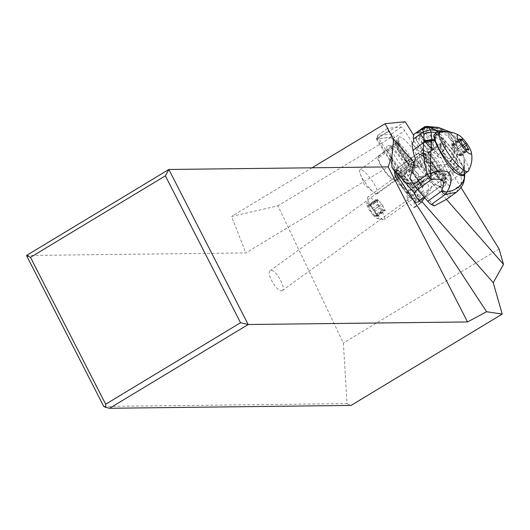 <?xml version="1.0" encoding="UTF-8"?>
<svg xmlns="http://www.w3.org/2000/svg" width="530" height="530" viewBox="0 0 530 530"><rect width="100%" height="100%" fill="white"/><g stroke="black" fill="none" stroke-linecap="round" stroke-linejoin="round"><path stroke-width="0.4" stroke-dasharray="2.65 1.99" d="M26.5 255.486L245.834 252.909L388.185 166.897M103.754 406.457L347.051 403.602L343.36 343.056L277.906 205.832L231.59 216.425L245.834 252.909M281.41 290.871L282.324 290.586C286.419 288.373 276.037 269.81 271.035 270.406L270.121 270.691C266.027 272.91 276.408 291.467 281.41 290.871M347.051 403.602L351.039 405.43M413.976 201.685L414.626 206.965A5.989 1.365 -125.9 0 1 414.467 207.634A5.989 1.365 -125.9 0 1 409.399 202.937A5.989 1.365 -125.9 0 1 407.285 198.604L406.636 193.324A5.989 1.365 -125.9 0 1 406.788 192.655A5.989 1.365 -125.9 0 1 410.71 195.775A5.989 1.365 -125.9 0 1 413.976 201.685L430.612 189.641L424.669 197.736M446.492 199.439L432.672 183.698L430.612 189.641M432.672 183.698A5.989 1.365 54.1 0 0 427.829 178.179L414.009 162.438M417.329 189.376L423.271 181.273L425.226 179.299L427.829 178.179M461.02 187.527L446.73 164.472L437.21 165.4A11.633 2.65 54.1 0 1 437.807 169.527A11.633 2.65 54.1 0 1 437.137 169.633A11.633 2.65 54.1 0 1 429.181 162.127A11.633 2.65 54.1 0 1 423.834 151.699L413.625 135.23M418.329 153.647A20.008 4.558 54.1 0 0 417.17 153.832A20.008 4.558 54.1 0 0 423.894 170.826A20.008 4.558 54.1 0 0 439.496 186.427A20.008 4.558 54.1 0 0 440.649 186.242A20.008 4.558 54.1 0 0 433.924 169.249A20.008 4.558 54.1 0 0 418.329 153.647M312.077 167.791L231.59 216.425M394.804 171.945A11.633 2.65 -125.9 0 1 395.473 171.846A11.633 2.65 -125.9 0 1 404.542 180.909A11.633 2.65 -125.9 0 1 408.451 190.793A11.633 2.65 -125.9 0 1 407.782 190.899A11.633 2.65 -125.9 0 1 405.476 189.588A11.633 2.65 -125.9 0 1 395.016 175.152A11.633 2.65 -125.9 0 1 394.804 171.945L396.857 170.461A11.633 2.65 54.1 0 1 397.526 170.355A11.633 2.65 54.1 0 1 403.906 175.847A11.633 2.65 54.1 0 1 410.054 185.513L420.515 184.493L391.279 137.33L277.906 205.832M405.258 121.728L376.167 138.807L391.279 137.33M396.857 170.461A11.633 2.65 54.1 0 0 396.546 171.68L376.167 138.807M405.821 172.588A14.774 3.365 54.1 0 0 406.669 172.455A14.774 3.365 54.1 0 0 401.707 159.901A14.774 3.365 54.1 0 0 390.186 148.387A14.774 3.365 54.1 0 0 389.338 148.519A14.774 3.365 54.1 0 0 394.3 161.074A14.774 3.365 54.1 0 0 405.821 172.588M420.515 184.493L446.73 164.472M499.094 248.961L343.36 343.056M410.054 185.513L437.21 165.4M396.546 171.68L423.834 151.699M376.459 193.854A14.774 3.365 -125.9 0 1 373.537 192.191A14.774 3.365 -125.9 0 1 360.254 173.853A14.774 3.365 -125.9 0 1 359.976 169.785A14.774 3.365 -125.9 0 1 360.831 169.653A14.774 3.365 -125.9 0 1 372.351 181.167A14.774 3.365 -125.9 0 1 377.314 193.722A14.774 3.365 -125.9 0 1 376.459 193.854M396.308 169.6A20.008 4.558 -125.9 0 1 411.909 185.195A20.008 4.558 -125.9 0 1 418.634 202.195A20.008 4.558 -125.9 0 1 417.474 202.374A20.008 4.558 -125.9 0 1 401.873 186.779A20.008 4.558 -125.9 0 1 395.155 169.779A20.008 4.558 -125.9 0 1 396.308 169.6M413.049 195.517A11.633 2.65 54.1 0 0 413.718 195.411A11.633 2.65 54.1 0 0 409.809 185.526A11.633 2.65 54.1 0 0 400.74 176.457A11.633 2.65 54.1 0 0 400.07 176.563A11.633 2.65 54.1 0 0 403.973 186.447A11.633 2.65 54.1 0 0 413.049 195.517M407.755 194.649A19.776 4.505 54.1 0 0 418.309 202.115A19.776 4.505 54.1 0 0 405.655 177.55A19.776 4.505 54.1 0 0 395.102 170.084A19.776 4.505 54.1 0 0 407.755 194.649M407.537 192.834A15.589 3.551 -125.9 0 1 397.56 173.476A15.589 3.551 -125.9 0 1 405.881 179.359A15.589 3.551 -125.9 0 1 415.851 198.723A15.589 3.551 -125.9 0 1 407.537 192.834M435.282 174.708A19.776 4.505 -125.9 0 1 422.629 150.142A19.776 4.505 -125.9 0 1 433.182 157.615A19.776 4.505 -125.9 0 1 445.829 182.181A19.776 4.505 -125.9 0 1 435.282 174.708M433.401 159.424A15.589 3.551 54.1 0 0 425.087 153.534A15.589 3.551 54.1 0 0 435.057 172.899A15.589 3.551 54.1 0 0 443.378 178.789A15.589 3.551 54.1 0 0 433.401 159.424M372.981 214.935A9.308 2.12 54.1 0 0 377.393 218.532A9.308 2.12 54.1 0 0 377.34 214.869A9.308 2.12 54.1 0 0 371.987 206.885A9.308 2.12 54.1 0 0 366.773 203.871A9.308 2.12 54.1 0 0 372.981 214.935M374.869 211.556A3.915 0.894 54.1 0 0 376.724 215.365L377.201 216.432L376.83 216.233A3.915 0.894 54.1 0 0 375.465 215.511A3.915 0.894 54.1 0 0 375.459 216.373L374.445 215.591A3.915 0.894 54.1 0 0 371.219 211.914L370.099 210.264A3.915 0.894 54.1 0 0 368.244 206.455L367.767 205.388L368.138 205.587A3.915 0.894 54.1 0 0 369.503 206.309A3.915 0.894 54.1 0 0 369.509 205.454L370.523 206.236A3.915 0.894 54.1 0 0 372.186 208.509A3.915 0.894 54.1 0 0 373.749 209.906L374.869 211.556L382.945 205.713L381.819 204.057A3.915 0.894 -125.9 0 1 380.262 202.659A3.915 0.894 -125.9 0 1 378.599 200.386L377.579 199.605A3.915 0.894 -125.9 0 1 377.579 200.466A3.915 0.894 -125.9 0 1 376.207 199.737L375.843 199.538L376.32 200.605A3.915 0.894 -125.9 0 1 378.168 204.414L379.294 206.071A3.915 0.894 -125.9 0 1 382.521 209.741L383.534 210.523A3.915 0.894 -125.9 0 1 383.534 209.661A3.915 0.894 -125.9 0 1 384.906 210.39L385.277 210.582L384.8 209.516A3.915 0.894 -125.9 0 1 382.945 205.713M376.896 214.286A13.959 3.18 -125.9 0 1 367.588 197.697A13.959 3.18 -125.9 0 1 367.966 196.948A13.959 3.18 -125.9 0 1 375.412 202.221A13.959 3.18 -125.9 0 1 384.343 219.559A13.959 3.18 -125.9 0 1 383.515 219.678A13.959 3.18 -125.9 0 1 376.896 214.286M413.943 174.304A13.959 3.18 -125.9 0 1 422.874 191.648A13.959 3.18 -125.9 0 1 415.427 186.374A13.959 3.18 -125.9 0 1 406.497 169.037A13.959 3.18 -125.9 0 1 413.943 174.304M437.449 170.428A13.959 3.18 -125.9 0 1 428.512 153.084A13.959 3.18 -125.9 0 1 435.965 158.357A13.959 3.18 -125.9 0 1 444.895 175.695A13.959 3.18 -125.9 0 1 437.449 170.428M448.804 149.056A13.959 3.18 -125.9 0 1 457.741 166.393A13.959 3.18 -125.9 0 1 450.288 161.12A13.959 3.18 -125.9 0 1 441.358 143.782A13.959 3.18 -125.9 0 1 448.804 149.056M463.604 174.496A23.969 5.459 54.1 0 0 448.274 144.73A23.969 5.459 54.1 0 0 435.488 135.68M440.364 132.295A23.969 5.459 -125.9 0 1 452.633 141.57A23.969 5.459 -125.9 0 1 468.341 170.918M460.391 154.76L460.868 155.827L460.504 155.628A3.915 0.894 54.1 0 0 459.132 154.906A3.915 0.894 54.1 0 0 459.132 155.76L458.112 154.979A3.915 0.894 54.1 0 0 454.892 151.308L453.766 149.652A3.915 0.894 54.1 0 0 451.911 145.849L451.434 144.783L451.805 144.975A3.915 0.894 54.1 0 0 453.176 145.704A3.915 0.894 54.1 0 0 453.176 144.842L454.19 145.624A3.915 0.894 54.1 0 0 455.86 147.903A3.915 0.894 54.1 0 0 457.417 149.301L458.536 150.951A3.915 0.894 54.1 0 0 460.391 154.76L467.964 149.274M423.556 128.161L426.988 127.326C434.183 127.743 437.164 131.135 435.925 137.502L442.424 140.589L445.306 144.133A8.944 7.652 -30.2 0 1 442.139 151.607L437.681 155.045A69.808 15.549 54 0 0 432.513 142.868A8.374 1.868 54 0 0 427.783 135.912L429.346 134.779L435.925 137.502L434.222 140.205L429.346 134.779C429.737 132.964 428.902 132.03 426.842 131.957L426.988 127.326A5.757 5.578 149.8 0 0 423.702 128.233L429.79 126.591L430.572 126.995L439.542 133.295L442.424 140.589A7.943 6.572 156 0 1 439.483 146.889L434.852 141.172L436.064 137.614L434.514 140.622L434.852 141.172L432.513 142.868M423.384 128.127L422.794 128.022L423.384 128.127L421.058 129.817A8.374 1.868 54 0 1 425.298 133.083L426.842 131.957L423.702 128.233M421.058 129.817A69.808 15.549 54 0 0 419.309 130.499A69.808 15.549 54 0 0 417.892 132.507L422.37 129.267L422.794 128.022A8.043 7.771 3.7 0 1 424.768 126.968M428.041 126.465A8.043 7.771 3.7 0 1 430.572 126.995L430.777 127.995L428.121 127.624C446.445 128.333 454.376 137.356 451.911 154.7L449.155 159.325L442.219 151.746C444.577 149.579 445.637 147.088 445.399 144.279L445.538 144.511A9.003 7.606 -30.7 0 1 442.318 151.891M429.413 126.498L429.79 126.597C432.473 126.836 435.726 129.068 439.542 133.295L436.117 130.248L430.903 127.929A8.983 8.758 164.9 0 0 422.377 129.3L422.37 129.267A8.95 8.699 -16.2 0 1 430.936 127.896L436.117 130.248L445.207 143.981A8.924 7.619 -30.1 0 1 442.053 151.467L442.139 151.607M437.184 134.454A25.592 5.697 -126 0 1 453.269 150.527A25.592 5.697 -126 0 1 464.883 171.654L464.121 157.211L463.896 168.043A9.308 8.54 -18.6 0 1 460.424 174.012L450.52 181.22A46.534 10.361 54 0 0 444.723 165.618A55.842 12.435 -126 0 1 441.066 157.768L438.601 157.536A55.842 12.435 -126 0 1 437.681 155.045M438.601 157.536L417.428 133.421L418.899 132.52A55.842 12.435 -126 0 1 418.587 132.778A55.842 12.435 -126 0 1 416.408 133.361A46.534 10.361 54 0 0 414.586 133.851M417.892 132.507A55.842 12.435 -126 0 1 417.428 133.421M425.298 133.083L427.783 135.912M434.222 140.205L434.514 140.622M439.483 146.889L442.053 151.467M418.899 132.52L440.861 157.43M463.896 168.043C462.942 165.698 460.51 162.922 456.602 159.709L453.667 156.893L451.003 161.047L449.155 159.325M442.391 151.991A9.023 7.579 149.2 0 0 445.624 144.67L453.667 156.893M422.377 129.3L428.121 127.624L427.644 127.246C447.956 127.551 456.529 137.316 453.369 156.549L450.705 160.769M422.403 129.386A9.023 8.844 164.2 0 1 430.817 127.975L435.627 129.976L445.624 144.67L442.444 135.892L435.461 129.883L430.777 127.995A9.043 8.871 163.9 0 0 422.41 129.419L422.668 128.83L427.604 127.18C448.188 127.452 456.86 137.336 453.614 156.84L450.957 161.007M416.408 133.361L422.622 128.77L427.604 127.18L427.558 126.624C450.414 126.769 459.98 137.701 456.27 159.417L453.647 164.048L451.003 161.047L444.723 165.618M427.902 126.465L422.264 128.3L422.622 128.77M422.271 128.326L427.611 126.577C450.666 126.743 460.332 137.78 456.602 159.709L453.978 164.413L453.647 164.048M464.817 174.377L463.909 168.076L460.438 174.045A24.082 8.937 -41.3 0 0 460.424 174.012C459.589 171.296 457.436 168.096 453.978 164.413M450.52 181.22L450.785 183.221A2.325 0.861 138.7 0 1 449.089 185.553L444.094 179.862A9.308 2.074 -126 0 1 440.304 174.754L432.619 162.458A6.983 1.557 54 0 0 427.12 156.198L420.562 152.269A9.308 2.074 -126 0 1 417.017 149.029L412.022 143.339M449.089 185.553L450.023 192.542A46.534 10.361 54 0 1 449.4 197.2L439.701 186.156A19.776 4.406 -126 0 0 443.08 187.024A19.776 4.406 -126 0 0 443.557 184.838A19.776 4.406 -126 0 0 436.879 171.13A14.661 3.266 -126 0 0 424.066 156.535L425.901 155.197A19.776 4.406 54 0 0 421.635 153.707A19.776 4.406 54 0 0 429.711 172.29A19.776 4.406 54 0 0 444.908 185.692A19.776 4.406 54 0 0 445.392 183.499A19.776 4.406 54 0 0 438.714 169.792L436.879 171.13M439.701 186.156L438.575 185.831C431.268 184.983 426.935 180.054 425.583 171.038L424.981 169.388A19.776 4.406 -126 0 1 419.8 155.045A19.776 4.406 -126 0 1 424.066 156.535M438.575 185.831L448.923 197.617L447.035 199.048M434.335 205.872L425.55 195.868L427.1 194.212C430.426 185.719 428.677 182.373 421.86 184.182L419.972 186.096L418.799 188.177L410.015 178.166M425.55 195.868A5.817 1.298 -126 0 1 425.491 195.928A5.817 1.298 -126 0 1 422.284 193.582A5.817 1.298 -126 0 1 418.799 188.177M447.26 131.751L458.688 140.536L464.114 157.158L463.902 168.07A9.308 8.54 161.7 0 1 460.431 174.032L460.941 176.232L464.492 170.196L464.697 164.936M433.659 136.044A25.592 5.697 -126 0 1 434.348 134.196A25.592 5.697 -126 0 1 434.839 133.977M456.37 192.257L460.954 183.685A90.12 33.45 -41.3 0 0 460.941 176.232M448.923 197.617L449.4 197.2M425.901 155.197L425.822 154.104A17.45 3.889 54 0 0 428.724 165.817A17.45 3.889 54 0 0 442.987 182.068A17.45 3.889 54 0 0 443.226 173.926A14.661 3.266 -126 0 1 443.716 175.801L458.384 165.121A14.661 3.266 54 0 0 450.321 150.706A14.661 3.266 54 0 0 440.781 143.04A14.661 3.266 54 0 0 440.423 144.663L425.749 155.343A14.661 3.266 -126 0 1 425.822 154.104L426.153 153.766C423.841 152.865 422.33 152.845 421.635 153.707L419.8 155.045M443.226 173.926L441.039 170.786L439.754 169.865L438.714 169.792M454.66 172.151A25.592 5.697 -126 0 1 447.651 164.154M464.704 173.701L464.883 171.654M458.384 165.121L458.735 167.719L444.06 178.391A14.661 3.266 -126 0 1 443.709 180.014A14.661 3.266 -126 0 1 434.163 172.349A14.661 3.266 -126 0 1 426.1 157.933L440.775 147.261L440.423 144.663M440.775 147.261A14.661 3.266 54 0 0 448.837 161.67A14.661 3.266 54 0 0 458.377 169.342A14.661 3.266 54 0 0 458.735 167.719M464.181 180.147A9.308 7.751 11.8 0 1 460.775 184.718L450.023 192.542M426.1 157.933L425.749 155.343M444.06 178.391L443.716 175.801M409.332 193.834A5.817 1.298 54 0 0 412.532 199.558A5.817 1.298 54 0 0 416.322 202.599A5.817 1.298 54 0 0 416.461 201.956A5.817 1.298 54 0 0 413.261 196.232A5.817 1.298 54 0 0 409.471 193.192A5.817 1.298 54 0 0 409.332 193.834M422.37 129.267A8.957 8.725 -15.8 0 1 430.93 127.909M418.587 132.778L422.675 129.804L429.479 128.121L435.461 129.883L445.399 144.279M429.519 144.697L425.848 147.367L427.412 149.99L431.811 146.784L430.121 143.941L429.519 144.697L420.966 134.951L422.88 132.864L420.621 131.771L420.76 136.442L421.251 135.62L420.913 132.474M427.412 149.99L427.809 152.984A11.633 2.59 54 0 1 416.408 139.993L419.343 137.86A11.633 2.59 54 0 0 430.744 150.845L433.03 149.036A11.289 2.511 54 0 1 421.251 135.62L421.118 134.574C424.828 143.372 435.6 151.573 433.282 148.99L434.077 149.248A11.965 2.663 -126 0 1 427.895 144.624A11.965 2.663 -126 0 1 420.959 134.315L420.621 131.771M432.169 149.434L431.811 146.784L433.732 146.711L434.077 149.248M430.121 143.941L431.003 142.119L433.732 146.711M420.966 134.951L417.296 137.621L416.004 136.998L420.409 133.792L421.807 134.474M425.848 147.367L417.296 137.621M416.408 139.993L416.004 136.998M420.76 136.442L419.343 137.86M430.744 150.845L427.809 152.984M394.519 175.324A13.614 3.1 -125.9 0 1 394.943 179.511A13.614 3.1 -125.9 0 1 384.581 170.488A13.614 3.1 -125.9 0 1 378.897 157.529L377.837 156.323A15.237 3.471 54.1 0 0 384.475 170.971A15.237 3.471 54.1 0 0 395.903 180.829A15.237 3.471 54.1 0 0 395.572 176.523L394.519 175.324L413.281 161.73L416.997 161.266L417.269 162.763L413.996 163.18L395.572 176.523M377.837 156.323L396.261 142.981L397.44 140.178L398.984 140.748L397.666 143.935L378.897 157.529M397.666 143.935A13.614 3.1 54.1 0 0 397.474 144.213A13.614 3.1 54.1 0 0 406.45 160.775A13.614 3.1 54.1 0 0 413.301 166.062A13.614 3.1 54.1 0 0 413.711 165.916A13.614 3.1 54.1 0 0 413.281 161.73M396.261 142.981A15.237 3.471 54.1 0 0 396.142 143.186A15.237 3.471 54.1 0 0 406.192 161.73A15.237 3.471 54.1 0 0 413.864 167.646A15.237 3.471 54.1 0 0 414.321 167.487A15.237 3.471 54.1 0 0 413.996 163.18M397.44 140.178A16.867 3.842 54.1 0 0 397.381 140.298A16.867 3.842 54.1 0 0 408.504 160.822A16.867 3.842 54.1 0 0 416.991 167.374A16.867 3.842 54.1 0 0 417.912 165.075A16.867 3.842 54.1 0 0 417.269 162.763M398.984 140.748A15.456 3.518 54.1 0 0 398.878 140.947A15.456 3.518 54.1 0 0 409.067 159.749A15.456 3.518 54.1 0 0 416.845 165.751A15.456 3.518 54.1 0 0 417.686 163.651A15.456 3.518 54.1 0 0 416.997 161.266M418.408 182.313L405.735 183.546L408.868 184.129L421.535 182.89L418.408 182.313A3.26 0.742 54.1 0 0 417.739 180.021L392.12 138.681L390.849 137.369L377.115 138.794L402.767 180.492L403.781 178.888A5.585 1.272 54.1 0 0 408.696 184.115A5.585 1.272 54.1 0 0 408.868 184.129L418.7 177.007A5.585 1.272 -125.9 0 1 413.619 171.766L388.331 130.956A3.723 0.848 -125.9 0 1 387.457 128.379A3.723 0.848 -125.9 0 1 387.569 128.339L377.731 135.468A3.723 0.848 54.1 0 0 377.625 135.508A3.723 0.848 54.1 0 0 377.526 135.707A3.723 0.848 54.1 0 0 378.493 138.085L388.331 130.956M418.7 177.007L431.374 175.768A5.585 1.272 -125.9 0 0 431.539 175.708A5.585 1.272 -125.9 0 0 430.234 171.839L404.609 130.499A3.723 0.848 -125.9 0 0 404.264 129.969A3.723 0.848 -125.9 0 0 401.223 127.008L387.569 128.339M419.912 167.116A18.384 4.187 54.1 0 0 414.46 151.567A18.384 4.187 54.1 0 0 399.434 136.952A18.384 4.187 54.1 0 0 398.533 137.614A18.384 4.187 54.1 0 0 406.285 154.488A18.384 4.187 54.1 0 0 419.899 167.116A18.384 4.187 54.1 0 0 419.912 167.116M431.374 175.768L421.535 182.89A5.585 1.272 54.1 0 0 421.701 182.83A5.585 1.272 54.1 0 0 420.396 178.968L394.777 137.621A3.723 0.848 54.1 0 0 394.433 137.091A3.723 0.848 54.1 0 0 391.385 134.13L377.731 135.468L377.194 138.708M402.767 180.492A3.26 0.742 54.1 0 0 405.635 183.546A3.26 0.742 54.1 0 0 405.735 183.546M387.761 145.405A18.384 4.187 -125.9 0 1 388.311 145.439A18.384 4.187 -125.9 0 1 401.395 158.033A18.384 4.187 -125.9 0 1 409.279 174.39A18.384 4.187 -125.9 0 1 408.246 175.569A18.384 4.187 -125.9 0 1 393.22 160.954A18.384 4.187 -125.9 0 1 387.761 145.405M413.619 171.766L403.781 178.888L378.493 138.085L377.479 139.688M392.147 146.22A15.125 3.445 54.1 0 0 391.697 146.379A15.125 3.445 54.1 0 0 397.202 159.835A15.125 3.445 54.1 0 0 409.001 171.038A15.125 3.445 54.1 0 0 409.445 170.879A15.125 3.445 54.1 0 0 409.849 170.064A15.125 3.445 54.1 0 0 403.363 156.608A15.125 3.445 54.1 0 0 392.598 146.247A15.125 3.445 54.1 0 0 392.147 146.22M413.652 167.666A15.125 3.445 54.1 0 0 414.096 167.506A15.125 3.445 54.1 0 0 408.597 154.051A15.125 3.445 54.1 0 0 396.798 142.848A15.125 3.445 54.1 0 0 396.354 143.007A15.125 3.445 54.1 0 0 396.056 143.392A15.125 3.445 54.1 0 0 402.436 157.278A15.125 3.445 54.1 0 0 413.639 167.666A15.125 3.445 54.1 0 0 413.652 167.666M414.626 206.965L421.125 202.261M423.271 181.273L406.636 193.324M407.285 198.604L414.626 193.291M418.852 181.704A9.308 2.12 -125.9 0 1 412.897 170.143A9.308 2.12 -125.9 0 1 417.859 173.661A9.308 2.12 -125.9 0 1 423.815 185.222A9.308 2.12 -125.9 0 1 418.852 181.704M432.54 163.028A9.308 2.12 -125.9 0 1 438.495 174.589A9.308 2.12 -125.9 0 1 433.527 171.071A9.308 2.12 -125.9 0 1 427.577 159.51A9.308 2.12 -125.9 0 1 432.54 163.028M452.633 141.57A26.063 9.672 138.7 0 1 463.611 139.423M460.504 155.628L468.573 149.778M459.132 155.76L466.983 150.076M458.112 154.979L466.188 149.129M454.892 151.308L462.962 145.458M453.766 149.652L461.842 143.809M451.911 145.849L459.987 139.999M451.805 144.975L459.583 139.344M453.176 144.842L461.252 138.993M454.19 145.624L460.65 140.947M457.417 149.301L462.836 145.372M458.536 150.951L464.393 146.711M376.83 216.233L384.906 210.39M384.8 209.516L376.724 215.365M375.459 216.373L383.534 210.523M381.819 204.057L373.749 209.906M378.599 200.386L370.523 206.236M377.579 199.605L369.509 205.454M376.207 199.737L368.138 205.587M376.32 200.605L368.244 206.455M378.168 204.414L370.099 210.264M379.294 206.071L371.219 211.914M382.521 209.741L374.445 215.591M431.003 142.119L422.88 132.864M422.662 128.81L427.63 127.226M417.017 149.029A2.325 0.861 -41.3 0 0 418.72 146.697A6.983 1.557 54 0 0 421.376 149.122L427.935 153.051A9.308 2.074 -126 0 1 435.269 161.398L442.947 173.701A6.983 1.557 54 0 0 445.79 177.53L450.785 183.221M418.72 146.697L413.725 141.006M444.094 179.862A2.325 0.861 -41.3 0 0 445.79 177.53M440.304 174.754A2.325 0.689 -32 0 1 442.947 173.701M432.619 162.458A2.325 0.689 -32 0 1 435.269 161.398M427.12 156.198A2.325 2.007 -59.1 0 0 427.935 153.051M420.562 152.269A2.325 2.007 -59.1 0 0 421.376 149.122M424.981 169.388L415.288 158.351M425.583 171.038L415.235 159.245M464.472 178.424L460.954 183.685M464.227 179.889A9.308 7.811 10.7 0 1 460.835 184.427M401.223 127.008L391.385 134.13L390.849 137.369M417.739 180.021L420.396 178.968L430.234 171.839M392.12 138.681L394.777 137.621L404.609 130.499M406.788 192.655L425.06 179.418M414.467 207.634L421.807 202.321M408.451 190.793L437.807 169.527M395.016 175.152L398.288 183.791L405.476 189.588M359.976 169.785L389.338 148.519M377.314 193.722L406.669 172.455M360.254 173.853L364.401 184.824L373.537 192.191M440.649 186.242L418.634 202.195M417.17 153.832L395.155 169.779M270.121 270.691L400.07 176.563M282.324 290.586L413.718 195.411M422.629 150.142L395.102 170.084M445.829 182.181L418.309 202.115M443.378 178.789L415.851 198.723M425.087 153.534L397.56 173.476M366.773 203.871L367.588 197.697M377.393 218.532L383.515 219.678M422.874 191.648L384.343 219.559M406.497 169.037L367.966 196.948M414.115 174.721L409.783 170.726L412.897 170.143L427.577 159.51L429.101 156.734C428.492 156.661 433.215 165.936 437.27 170.011L441.609 174.006L438.495 174.589L423.815 185.222L422.291 187.998C422.9 188.07 418.177 178.796 414.115 174.721M457.741 166.393L444.895 175.695M441.358 143.782L428.512 153.084M460.868 155.827L468.944 149.977M459.132 154.906L466.493 149.573M459.132 155.992L467.202 150.149M451.434 144.783L459.51 138.933M453.176 145.704L460.351 140.503M453.176 144.611L461.252 138.761M377.201 216.432L385.277 210.582M375.465 215.511L383.534 209.661M369.509 205.216L377.579 199.373M369.503 206.309L377.579 200.466M367.767 205.388L375.843 199.538M375.459 216.604L383.534 210.755M419.309 130.499L423.245 127.644M450.394 132.116L458.702 140.523M434.348 134.196L435.746 133.176M442.769 172.939C447.293 181.889 445.65 179.856 446.273 181.591C446.817 182.399 446.359 183.764 444.908 185.692L443.08 187.024M440.781 143.04L426.021 153.779M464.843 173.602L464.883 171.892M458.377 169.342L443.709 180.014M425.491 195.928L424.02 196.994M419.091 200.585L416.322 202.599M421.86 184.182L409.471 193.192M418.885 132.407L440.9 157.476M413.711 165.916L394.943 179.511M414.321 167.487L395.903 180.829M413.864 167.646L416.991 167.374M396.142 143.186L397.381 140.298M417.686 163.651L417.912 165.075M413.301 166.062L416.845 165.751M397.474 144.213L398.878 140.947M377.625 135.508L387.457 128.379M377.115 138.794L377.526 135.707M421.701 182.83L431.539 175.708M405.635 183.546L408.696 184.115M392.598 146.247L388.311 145.439M409.849 170.064L409.279 174.39M414.096 167.506L409.445 170.879M396.354 143.007L391.697 146.379M413.639 167.666L419.899 167.116M396.056 143.392L398.533 137.614"/><path stroke-width="0.79" d="M103.754 406.457L26.5 255.486L30.488 257.322L105.662 404.224L105.748 407.378L103.754 406.457M413.625 135.23L405.258 121.728L385.052 123.702L393.664 139.271L391.915 155.893L388.185 166.897L467.526 321.942L486.573 311.746L502.221 314.085L351.039 405.43L109.578 408.272L105.748 407.378M109.578 408.272L248.192 324.519L240.54 322.73L105.662 404.224M467.526 321.942L248.192 324.519L168.851 169.474L165.367 175.827L240.54 322.73M391.915 155.893L391.908 167.255L414.626 193.291A5.989 1.365 54.1 0 0 416.732 197.624A5.989 1.365 54.1 0 0 421.807 202.321A5.989 1.365 54.1 0 0 421.966 201.652L493.225 282.656L503.5 264.371L446.492 199.439M391.908 167.255L486.573 311.746M502.221 314.085L493.225 282.656M424.669 197.736L421.94 201.466M503.5 264.371L499.094 248.961L461.02 187.527M414.009 162.438L393.664 139.271M414.599 193.099L417.329 189.376M388.185 166.897L168.851 169.474L26.5 255.486M165.367 175.827L30.488 257.322M385.052 123.702L312.077 167.791M439.847 132.52L435.488 135.68A23.969 5.459 54.1 0 0 450.818 165.446A23.969 5.459 54.1 0 0 463.604 174.496L467.97 171.336A23.969 5.459 -125.9 0 1 455.184 162.286A23.969 5.459 -125.9 0 1 439.847 132.52A23.969 5.459 -125.9 0 1 440.364 132.295A26.063 26.063 0 0 1 459.205 135.402A11.633 2.65 -125.9 0 1 463.611 139.423A11.633 2.65 -125.9 0 1 471.263 152.05A11.633 2.65 -125.9 0 1 464.843 149.486A11.633 2.65 -125.9 0 1 457.734 138.522A11.633 2.65 -125.9 0 1 459.205 135.402M471.263 152.05A26.063 26.063 0 0 1 468.341 170.918A23.969 5.459 -125.9 0 1 467.97 171.336M467.202 149.917A3.915 0.894 -125.9 0 1 467.208 149.056A3.915 0.894 -125.9 0 1 468.573 149.778L468.944 149.977L468.467 148.91A3.915 0.894 -125.9 0 1 466.612 145.101L465.492 143.451A3.915 0.894 -125.9 0 1 463.929 142.053A3.915 0.894 -125.9 0 1 462.266 139.774L461.252 138.993A3.915 0.894 -125.9 0 1 461.246 139.854A3.915 0.894 -125.9 0 1 459.881 139.132L459.51 138.933L459.987 139.999A3.915 0.894 -125.9 0 1 461.842 143.809L462.962 145.458A3.915 0.894 -125.9 0 1 466.188 149.129L466.983 150.076M424.768 126.968A8.043 7.771 3.7 0 1 428.041 126.465M422.41 129.419L422.741 129.247M422.258 128.267L414.586 133.851A46.534 10.361 54 0 0 413.46 139.012L423.364 131.798L422.264 128.3M422.271 128.326L422.622 128.77M412.963 150.328A46.534 10.361 54 0 0 415.288 158.351L410.015 178.166A46.534 10.361 54 0 0 413.619 184.301L427.385 174.284A9.308 2.193 166 0 1 430.526 173.383L431.287 179.577A9.308 2.074 -126 0 1 427.385 174.284L425.047 164.976L423.728 156.131C423.172 150.46 423.165 145.916 423.702 142.51L412.963 150.328L412.022 143.339A2.325 0.861 -41.3 0 0 413.725 141.006L413.46 139.012M431.745 141.603L431.817 140.417L423.867 141.563L423.702 142.51L431.745 141.603C430.791 149.48 430.38 160.073 430.526 173.383C437.025 170.468 448.194 169.858 449.678 174.105C452.461 177.265 451.05 185.666 446.916 192.026A9.308 7.148 95.1 0 1 445.127 194.517L456.37 192.257L447.035 199.048L434.335 205.872A46.534 10.361 54 0 1 431.374 204.527L445.127 194.517A9.308 2.074 -126 0 1 441.49 191.224L446.916 192.026C456.343 190.111 462.147 185.666 464.32 178.703L464.393 178.378A9.308 7.811 10.7 0 1 464.28 179.657A9.308 7.811 10.7 0 1 464.273 179.657A9.308 7.811 10.7 0 1 464.227 179.889M417.521 189.594L431.287 179.577C437.25 178.901 441.165 179.253 443.04 180.624C443.974 182.784 443.458 186.315 441.49 191.224L427.736 201.234L417.521 189.594A9.308 2.074 54 0 1 413.619 184.301M427.736 201.234A9.308 2.074 54 0 0 431.374 204.527M423.867 141.563L423.848 133.878L423.377 131.838L430.247 129.744L423.364 131.798L430.227 129.698C429.048 127.114 428.174 126.074 427.611 126.577M447.26 131.751L430.227 129.698M434.839 133.977A25.592 5.697 -126 0 1 437.184 134.454M441.318 131.221L436.587 132.646L434.925 133.885L433.659 136.044L435.07 140.934C436.395 145.77 445.087 160.603 447.651 164.154L454.66 172.151C459.589 175.662 462.822 176.536 464.366 174.774L464.704 173.701M464.538 174.377L464.538 177.577L464.817 174.377M464.32 178.703A9.308 7.751 11.8 0 1 464.181 180.127L464.366 174.774M435.07 140.934L431.817 140.417L431.049 132.003L423.848 133.878M436.587 132.646L431.049 132.003L430.247 129.744L441.285 131.221M421.125 202.261L421.966 201.652M468.467 148.91L467.964 149.274M460.65 140.947L462.266 139.774M462.836 145.372L465.492 143.451M464.393 146.711L466.612 145.101M423.96 140.808L431.857 139.582L434.766 140.019M466.493 149.573L467.208 149.056M460.351 140.503L461.246 139.854M423.072 127.763C424.623 127.597 422.41 126.054 429.79 126.597M450.394 132.116L438.489 127.478L427.902 126.465L422.277 128.253M464.472 178.424L464.843 173.602M456.37 192.257C460.987 188.402 463.591 184.36 464.181 180.127M424.02 196.994L419.091 200.585"/></g></svg>
